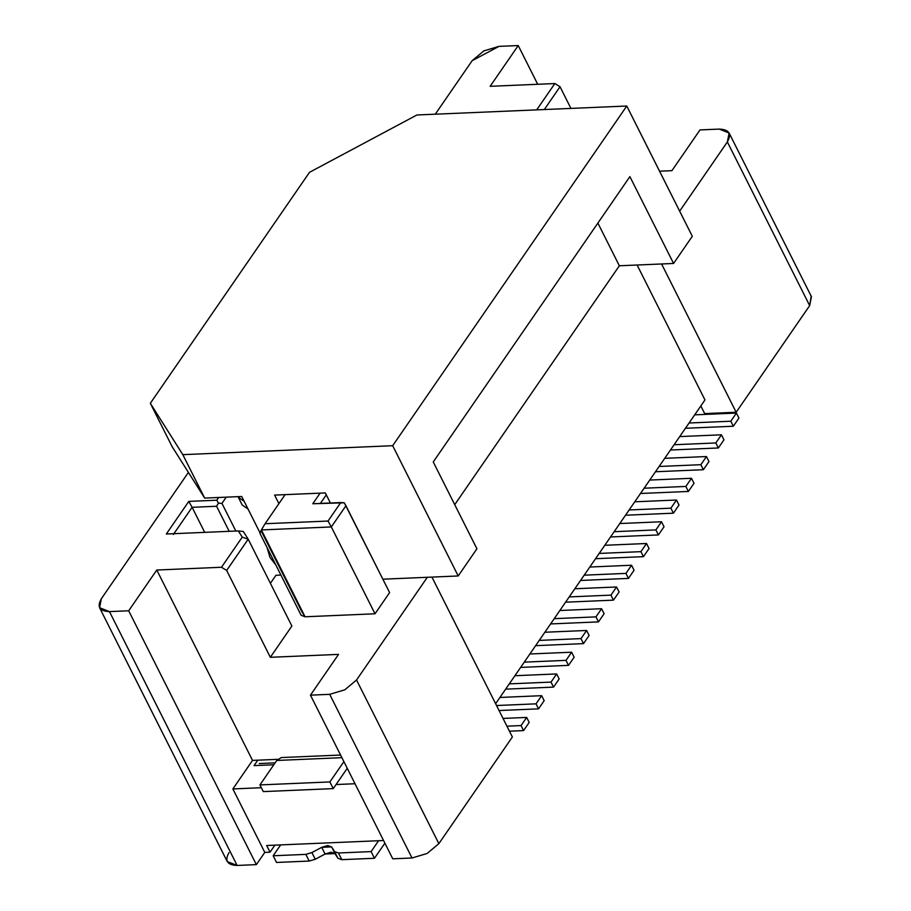 <?xml version="1.0" encoding="UTF-8"?>
<svg xmlns="http://www.w3.org/2000/svg" width="911" height="911" viewBox="0 0 911 911"><rect width="100%" height="100%" fill="white"/><g stroke="black" fill="none" stroke-linecap="round" stroke-linejoin="round"><path stroke-width="1.37" d="M416.919 114.98L309.512 172.316L150.326 403.3L182.826 454.657L392.687 445.707L626.779 106.029L416.919 114.98L626.779 106.029L692.303 236.291L626.779 106.029L392.687 445.707L458.199 575.968L476.931 548.798L433.249 461.957L629.888 176.62L433.249 461.957L476.931 548.798L458.199 575.968L382.871 579.191L458.199 575.968L392.687 445.707L182.826 454.657L204.656 498.078L172.168 446.72L204.656 498.078L241.734 496.495L204.656 498.078L182.826 454.657L150.326 403.3L172.168 446.72L150.326 403.3L309.512 172.316L416.919 114.98M325.329 492.931L274.61 495.094L325.329 492.931L330.397 503.009L325.329 492.931M597.878 223.07L619.355 265.773L673.571 263.461L629.888 176.62L673.571 263.461L692.303 236.291L673.571 263.461L619.355 265.773L597.878 223.07M454.726 504.66L619.355 265.773L454.726 504.66M241.734 496.495L259.999 532.821L241.734 496.495M278.914 503.646L274.61 495.094L278.914 503.646M99.572 607.694L227.238 861.544L237.122 865.45L109.457 611.6L128.69 610.78L109.457 611.6L99.572 607.694L101.326 598.755L188.418 472.399L101.326 598.766C96.794 606.908 99.504 611.19 109.457 611.6L237.122 865.45L256.355 864.63L264.794 852.4L232.874 788.937L261.343 787.719L232.874 788.937L264.794 852.4L270.032 852.172L274.883 845.146L270.032 852.172L264.794 852.4L256.355 864.63L237.122 865.45C227.169 865.04 224.459 860.758 229.003 852.605M512.369 736.999L438.863 843.654L427.111 853.482L412.011 857.991L392.766 858.811L310.457 695.15L338.55 654.383L310.457 695.15L392.766 858.811L412.011 857.991L329.691 694.33L310.457 695.15L329.691 694.33L412.011 857.991L427.111 853.482L438.863 843.654L512.369 736.999L431.939 577.096L512.369 736.999M811.177 296.212L809.674 305.606L736.168 412.262L704.681 413.605L736.168 412.262L809.674 305.606L811.428 296.667L729.119 133.006L727.354 141.934L809.674 305.606L727.354 141.934L679.652 211.158L727.354 141.934C731.897 133.792 729.187 129.51 719.235 129.089L729.119 133.006M704.966 399.94L495.618 703.702L704.966 399.94L637.108 265.021L704.966 399.94M320.08 493.158L312.78 503.76L320.08 493.158M320.376 503.43L326.297 494.855L320.376 503.43M285.109 494.65L265.067 523.723L328.028 521.046L340.76 502.565L312.78 503.76L344.29 502.804L340.76 502.565L328.028 521.046L265.067 523.723L285.109 494.65M536.704 109.867L554.845 83.55L490.141 86.317L518.234 45.55L498.989 46.37L472.137 60.707L435.276 114.194L472.137 60.707L483.889 50.879L499 46.37L518.234 45.55L537.706 84.279L518.234 45.55L490.141 86.317L554.845 83.55L536.704 109.867M128.69 610.78L156.783 570.024L221.487 567.257L242.246 537.137L238.329 530.931L166.326 534.005L188.793 501.392L216.784 500.207L218.651 497.486L216.784 500.207L218.435 503.157L221.954 503.396L226.247 497.155L221.954 503.396L218.435 503.157L216.59 506.265L229.196 531.329L216.59 506.265L192.107 507.302L204.713 532.366L192.107 507.302L216.59 506.265L218.435 503.157L216.784 500.207L188.793 501.392L192.107 507.302L188.793 501.392L166.326 534.005L238.329 530.931L243.328 531.5L238.329 530.931L242.246 537.137L248.202 539.198L243.328 531.5L248.202 539.198L291.884 626.039L248.202 539.198L226.668 570.445L270.339 657.298L291.884 626.039L270.339 657.298L338.55 654.383L270.339 657.298L226.668 570.445L248.202 539.198L242.246 537.137L221.487 567.257L226.668 570.445L221.487 567.257L156.783 570.024L128.69 610.78L256.355 864.63L128.69 610.78M235.858 531.045L221.954 503.396L235.858 531.045M173.375 534.484L192.107 507.302L173.375 534.484M277.707 759.33L257.779 760.184L277.707 759.33M355.005 783.733L336.057 784.542L355.005 783.733M270.032 852.172L266.672 845.499L383.565 840.511L266.672 845.499L270.032 852.172M252.529 760.4L156.783 570.024L252.529 760.4L257.779 760.184L254.032 765.616L273.812 764.773L254.032 765.616L257.779 760.184L252.529 760.4L232.874 788.937L252.529 760.4M700.001 129.92L719.235 129.089L700.001 129.92L671.908 170.676L700.001 129.92M570.924 108.409L560.026 86.739L544.311 109.548L560.026 86.739L554.845 83.55L560.026 86.739L570.924 108.409M427.327 577.289L356.543 679.993L438.863 843.654L356.543 679.993L344.802 689.821L329.691 694.33L344.802 689.821L356.543 679.993L427.327 577.289M661.591 263.974L736.168 412.262L661.591 263.974M700.832 405.942L704.681 413.605L700.832 405.942M259.931 533.356L301.142 615.289L305.06 616.781L301.803 611.645L261.491 531.477L261.377 529.929L265.067 523.723L261.377 529.929L331.331 526.945L328.028 521.046L331.331 526.945L345.941 505.753L344.29 502.804L389.612 592.594L345.941 505.753L331.331 526.945L375.013 613.798L389.612 592.594L375.013 613.798L331.331 526.945L261.377 529.929L305.06 616.781L375.013 613.798L305.06 616.781L261.377 529.929L259.942 533.379M275.931 575.285L280.918 575.08L275.931 575.285L270.396 583.325L275.931 575.285M671.908 170.676L659.564 171.2L671.908 170.676M347.25 768.292L333.244 788.619L263.29 791.602L259.931 784.918L329.884 781.934L343.891 761.619L329.884 781.934L333.244 788.619L347.25 768.292M238.272 497.19L238.659 496.632L238.272 497.19L244.137 501.278L238.272 497.19L242.189 504.979L238.272 497.19M521.058 725.577L526.672 717.424L503.031 718.426L526.672 717.424L529.2 722.434L526.672 717.424L521.058 725.577L506.926 726.181L521.058 725.577L523.574 730.588L521.058 725.577M670.883 508.179L676.497 500.025L634.762 501.802L676.497 500.025L679.014 505.036L676.497 500.025L670.883 508.179L629.148 509.955L670.883 508.179L673.4 513.189L670.883 508.179M566.004 660.361L571.618 652.208L529.883 653.984L571.618 652.208L574.146 657.218L571.618 652.208L566.004 660.361L524.269 662.138L566.004 660.361L568.521 665.36L566.004 660.361M595.965 616.872L601.59 608.719L559.855 610.507L601.59 608.719L604.107 613.729L601.59 608.719L595.965 616.872L554.23 618.66L595.965 616.872L598.493 621.883L595.965 616.872M685.858 486.44L691.483 478.286L649.748 480.063L691.483 478.286L694 483.297L691.483 478.286L685.858 486.44L644.123 488.216L685.858 486.44L688.386 491.45L685.858 486.44M655.897 529.917L661.511 521.764L619.776 523.54L661.511 521.764L664.039 526.774L661.511 521.764L655.897 529.917L614.162 531.694L655.897 529.917L658.414 534.928L655.897 529.917M640.911 551.656L646.537 543.503L604.802 545.29L646.537 543.503L649.053 548.513L646.537 543.503L640.911 551.656L599.176 553.433L640.911 551.656L643.439 556.667L640.911 551.656M551.018 682.1L556.644 673.946L514.909 675.723L556.644 673.946L559.16 678.957L556.644 673.946L551.018 682.1L509.283 683.876L551.018 682.1L553.546 687.11L551.018 682.1M625.937 573.395L631.551 565.241L589.816 567.029L631.551 565.241L634.067 570.252L631.551 565.241L625.937 573.395L584.202 575.171L625.937 573.395L628.453 578.405L625.937 573.395M536.044 703.839L541.658 695.685L499.923 697.462L541.658 695.685L544.174 700.696L541.658 695.685L536.044 703.839L496.541 705.524L536.044 703.839L538.56 708.849L536.044 703.839M610.951 595.134L616.565 586.98L574.83 588.768L616.565 586.98L619.093 591.991L616.565 586.98L610.951 595.134L569.216 596.921L610.951 595.134L613.467 600.144L610.951 595.134M730.804 421.224L736.43 413.07L694.694 414.847L736.43 413.07L738.946 418.081L736.43 413.07L730.804 421.224L689.069 423L730.804 421.224L733.332 426.234L730.804 421.224M715.83 442.962L721.444 434.809L679.708 436.585L721.444 434.809L723.96 439.819L721.444 434.809L715.83 442.962L674.094 444.739L715.83 442.962L718.346 447.973L715.83 442.962M700.844 464.701L706.458 456.548L664.723 458.324L706.458 456.548L708.986 461.558L706.458 456.548L700.844 464.701L659.108 466.478L700.844 464.701L703.36 469.712L700.844 464.701M580.99 638.611L586.604 630.469L544.869 632.245L586.604 630.469L589.121 635.468L586.604 630.469L580.99 638.611L539.255 640.399L580.99 638.611L583.507 643.621L580.99 638.611M499.057 710.534L538.56 708.849L544.174 700.696L538.56 708.849L499.057 710.534M505.651 689.149L553.546 687.11L559.16 678.957L553.546 687.11L505.651 689.149M520.636 667.41L568.521 665.36L574.146 657.218L568.521 665.36L520.636 667.41M535.622 645.671L583.507 643.621L589.121 635.468L583.507 643.621L535.622 645.671M550.597 623.933L598.493 621.883L604.107 613.729L598.493 621.883L550.597 623.933M565.583 602.194L613.467 600.144L619.093 591.991L613.467 600.144L565.583 602.194M580.569 580.455L628.453 578.405L634.067 570.252L628.453 578.405L580.569 580.455M595.543 558.705L643.439 556.667L649.053 548.513L643.439 556.667L595.543 558.705M610.529 536.966L658.414 534.928L664.039 526.774L658.414 534.928L610.529 536.966M625.515 515.227L673.4 513.189L679.014 505.036L673.4 513.189L625.515 515.227M640.49 493.489L688.386 491.45L694 483.297L688.386 491.45L640.49 493.489M655.476 471.75L703.36 469.712L708.986 461.558L703.36 469.712L655.476 471.75M670.462 450.011L718.346 447.973L723.96 439.819L718.346 447.973L670.462 450.011M685.436 428.272L733.332 426.234L738.946 418.081L733.332 426.234L685.436 428.272M509.443 731.191L523.574 730.588L529.2 722.434L523.574 730.588L509.443 731.191M248.054 509.067L242.189 504.979L248.054 509.067M267.139 547.682L275.862 565.025L269.952 557.418L267.139 547.682M340.577 755.037L281.271 757.565L276.785 760.457L341.91 757.679L276.785 760.457L259.931 784.918L276.785 760.457L285.997 760.07M275.133 762.849L259.282 763.532M311.892 852.571L321.72 847.332L331.615 846.911L334.576 851.603L338.425 852.992L371.107 851.591L378.6 840.728L371.107 851.591L374.467 858.276L384.897 843.153L374.467 858.276L371.107 851.591L338.425 852.992L334.576 851.603L331.615 846.911L327.755 845.533L321.72 847.332L311.892 852.571L315.263 859.255L325.079 854.017L321.72 847.332L325.079 854.017L331.126 852.206L334.975 853.596L331.615 846.911L337.935 858.287L334.576 851.603L337.935 858.287L341.796 859.665L338.425 852.992L341.796 859.665L374.467 858.276L341.796 859.665L337.935 858.287L334.975 853.596L325.079 854.017L315.263 859.255L311.892 852.571L305.857 854.381L311.892 852.571M280.668 844.896L273.175 855.771L305.857 854.381L273.175 855.771L280.668 844.896M276.534 862.455L273.175 855.771L276.534 862.455L309.216 861.054L305.857 854.381L309.216 861.054L315.263 859.255L309.216 861.054L276.534 862.455M263.29 791.602L333.244 788.619L329.884 781.934L259.931 784.918L263.29 791.602"/></g></svg>
